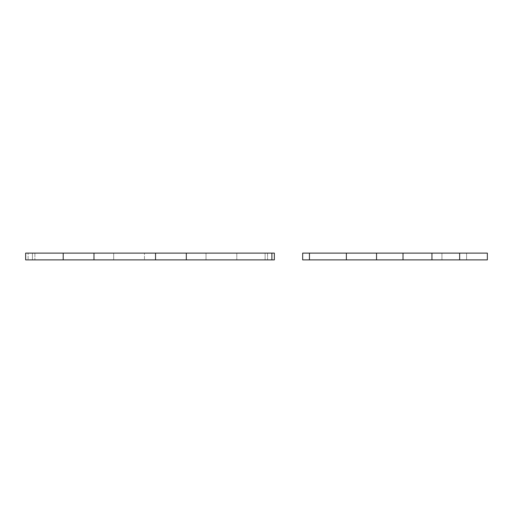 <?xml version="1.0" encoding="UTF-8"?>
<svg xmlns="http://www.w3.org/2000/svg" width="513" height="513" viewBox="0 0 513 513"><rect width="100%" height="100%" fill="white"/><g stroke="black" fill="none" stroke-linecap="round" stroke-linejoin="round"><path stroke-width="0.38" stroke-dasharray="2.56 1.92" d="M271.89 259.886L265.118 259.886L265.118 253.114L265.118 259.886L271.89 259.886L25.65 259.886L25.65 253.114L25.65 259.886L32.422 259.886L32.422 253.114L25.65 253.114L25.65 259.886L25.65 253.114L25.65 259.886L265.118 259.886L265.118 253.114L265.118 259.886L265.118 253.114L265.118 259.886L265.118 253.114L271.89 253.114L271.89 259.886L265.118 259.886L271.89 259.886L271.89 253.114L265.118 253.114L271.89 253.114L271.89 259.886L265.118 259.886L271.89 259.886L271.89 253.114L186.322 253.114L271.89 253.114L271.89 259.886L267.581 259.886L267.581 253.114L274.352 253.114L28.112 253.114L274.352 253.114L265.118 253.114L271.89 253.114L265.118 253.114L271.89 253.114L265.118 253.114L265.118 259.886L265.118 253.114L265.118 259.886L271.89 259.886L271.89 253.114L271.89 259.886L271.89 253.114L271.89 259.886L271.89 253.114L271.89 259.886L186.322 259.886L186.322 253.114L155.542 253.114L155.542 259.886L186.322 259.886L186.322 253.114L155.542 253.114L155.542 259.886L155.542 253.114L93.982 253.114L155.542 253.114L155.542 259.886L155.542 253.114M63.202 259.886L93.982 259.886L93.982 253.114L63.202 253.114L63.202 259.886L32.422 259.886L32.422 253.114L32.422 259.886L32.422 253.114L25.65 253.114L32.422 253.114L32.422 259.886L32.422 253.114L32.422 259.886L32.422 253.114L32.422 259.886L25.65 259.886L25.65 253.114L25.65 259.886L32.422 259.886L25.65 259.886L25.65 253.114L25.65 259.886L25.65 253.114L25.65 259.886L32.422 259.886L32.422 253.114L25.65 253.114L63.202 253.114L63.202 259.886L63.202 253.114L63.202 259.886L63.202 253.114L25.65 253.114L271.89 253.114M155.542 259.886L93.982 259.886L93.982 253.114L93.982 259.886L93.982 253.114L63.202 253.114M186.322 259.886L186.322 253.114M206.021 259.886L144.461 259.886L144.461 253.114L144.461 259.886L113.681 259.886L113.681 253.114L113.681 259.886L34.884 259.886L34.884 253.114L28.112 253.114L34.884 253.114L28.112 253.114L34.884 253.114L34.884 259.886L28.112 259.886L28.112 253.114L28.112 259.886L28.112 253.114L28.112 259.886L28.112 253.114L28.112 259.886L34.884 259.886L34.884 253.114L34.884 259.886L28.112 259.886L34.884 259.886L34.884 253.114L34.884 259.886L28.112 259.886L274.352 259.886L274.352 253.114L267.581 253.114L267.581 259.886L267.581 253.114L267.581 259.886L267.581 253.114L267.581 259.886L236.801 259.886L236.801 253.114L236.801 259.886L206.021 259.886L206.021 253.114L206.021 259.886M274.352 259.886L274.352 253.114L274.352 259.886L267.581 259.886L274.352 259.886L274.352 253.114L274.352 259.886L267.581 259.886L274.352 259.886M93.982 259.886L93.982 253.114M466.586 259.886L466.586 253.114L466.586 259.886L441.943 259.886L466.586 259.886L466.586 253.114L441.943 253.114L441.943 259.886L466.586 259.886L441.943 259.886L441.943 253.114L466.586 253.114L466.586 259.886M431.946 253.114L403.013 253.114L431.946 253.114L431.946 259.886L487.35 259.886L487.35 253.114L431.946 253.114L431.946 259.886L431.946 253.114L403.013 253.114L403.013 259.886L431.946 259.886L403.013 259.886L403.013 253.114L376.542 253.114L376.542 259.886L403.013 259.886L376.542 259.886L376.542 253.114L376.542 259.886L346.378 259.886L459.648 259.886L459.648 253.114L459.648 259.886L431.946 259.886L431.946 253.114L431.946 259.886L431.946 253.114L459.648 253.114L459.648 259.886L459.648 253.114L487.35 253.114L431.946 253.114L431.946 259.886M376.542 253.114L309.442 253.114L309.442 259.886L302.67 259.886L302.67 253.114L309.442 253.114L302.67 253.114L309.442 253.114L302.67 253.114L309.442 253.114L302.67 253.114L302.67 259.886L302.67 253.114L346.378 253.114L309.442 253.114L309.442 259.886L302.67 259.886L302.67 253.114L302.67 259.886L302.67 253.114L302.67 259.886L346.378 259.886L346.378 253.114L346.378 259.886L309.442 259.886L309.442 253.114L309.442 259.886L309.442 253.114L309.442 259.886L302.67 259.886L376.542 259.886L376.542 253.114L346.378 253.114L346.378 259.886L346.378 253.114L376.542 253.114L376.542 259.886M403.013 253.114L403.013 259.886M441.943 253.114L441.943 259.886L441.943 253.114L466.586 253.114L441.943 253.114M459.648 259.886L487.35 259.886L459.648 259.886L459.648 253.114M346.378 253.114L346.378 259.886M487.35 259.886L487.35 253.114L487.35 259.886M309.442 259.886L309.442 253.114"/><path stroke-width="0.77" d="M155.542 259.886L155.542 253.114L271.89 253.114L271.89 259.886L25.65 259.886L25.65 253.114L93.982 253.114L93.982 259.886M155.542 253.114L93.982 253.114M186.322 253.114L186.322 259.886M63.202 259.886L63.202 253.114M271.89 259.886L274.352 259.886L274.352 253.114L271.89 253.114M376.542 253.114L431.946 253.114L431.946 259.886L302.67 259.886L302.67 253.114L376.542 253.114L376.542 259.886M459.648 259.886L459.648 253.114L487.35 253.114L487.35 259.886L431.946 259.886M431.946 253.114L459.648 253.114M346.378 259.886L346.378 253.114M403.013 259.886L403.013 253.114M309.442 259.886L309.442 253.114"/></g></svg>
